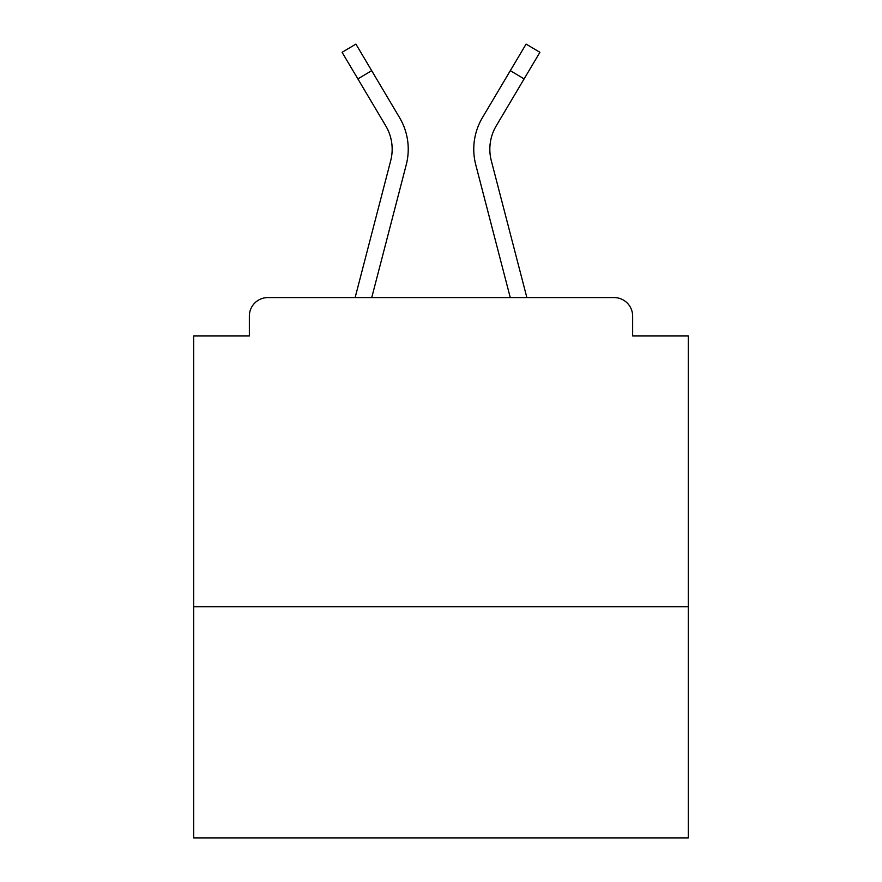 <?xml version="1.0" encoding="UTF-8"?>
<svg xmlns="http://www.w3.org/2000/svg" width="882" height="882" viewBox="0 0 882 882"><rect width="100%" height="100%" fill="white"/><g stroke="black" fill="none" stroke-linecap="round" stroke-linejoin="round"><path stroke-width="1.32" d="M688.291 606.684L688.291 335.899L632.648 335.899L632.648 316.12A18.544 18.544 0 0 0 614.104 297.576L267.896 297.576A18.544 18.544 0 0 0 249.352 316.12L249.352 335.899L193.709 335.899L193.709 837.9L688.291 837.9L688.291 606.684L193.709 606.684M249.352 316.12L249.352 335.899M614.104 297.576L537.447 297.576M344.553 297.576L267.896 297.576M632.648 335.899L632.648 316.12M355.137 297.576L390.693 160.7A45.754 45.754 0 0 0 385.743 125.839L342.084 52.303L355.909 44.1L399.568 117.637A61.817 61.817 0 0 1 406.249 164.747L371.741 297.576M399.568 117.637L371.686 70.681L399.568 117.637L371.686 70.681L399.568 117.637L371.686 70.681L399.568 117.637L371.686 70.681L399.568 117.637L371.686 70.681L399.568 117.637L371.686 70.681L399.568 117.637L371.686 70.681L399.568 117.637L371.686 70.681L399.568 117.637L371.686 70.681L399.568 117.637L371.686 70.681L399.568 117.637L371.686 70.681L399.568 117.637L371.686 70.681L399.568 117.637L371.686 70.681L399.568 117.637L371.686 70.681L399.568 117.637L371.686 70.681L399.568 117.637L371.686 70.681L399.568 117.637L371.686 70.681L399.568 117.637L371.686 70.681L399.568 117.637L371.686 70.681L399.568 117.637L371.686 70.681L399.568 117.637L371.686 70.681L399.568 117.637L371.686 70.681L399.568 117.637L371.686 70.681L399.568 117.637L371.686 70.681L399.568 117.637L371.686 70.681L399.568 117.637L371.686 70.681L399.568 117.637L371.686 70.681L399.568 117.637L371.686 70.681L357.872 78.884M497.205 247.313L475.751 164.747A61.817 61.817 0 0 1 482.432 117.637L526.091 44.1L539.916 52.303L524.129 78.884L510.314 70.681L488.22 107.891M385.743 125.839L386.261 126.732L385.743 125.839M406.249 164.747L384.795 247.313M526.863 297.576L491.307 160.7A45.754 45.754 0 0 1 496.257 125.839L524.129 78.884M475.751 164.747L510.259 297.576"/></g></svg>
